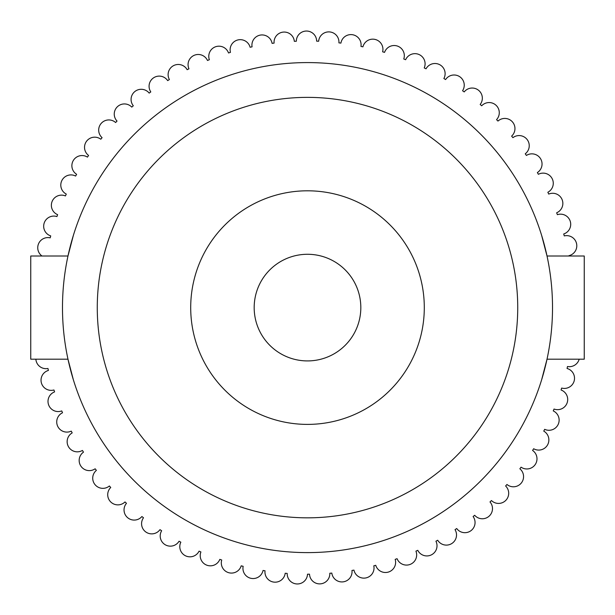 <?xml version="1.0" encoding="UTF-8"?>
<svg xmlns="http://www.w3.org/2000/svg" width="615" height="615" viewBox="0 0 615 615"><rect width="100%" height="100%" fill="white"/><g stroke="black" fill="none" stroke-linecap="round" stroke-linejoin="round"><path stroke-width="0.92" d="M41.997 256.009A10.155 10.155 0 0 1 50.192 237.851A266.595 266.595 0 0 1 50.73 235.906A10.155 10.155 0 0 1 53.828 216.08A10.155 10.155 0 0 1 56.934 216.565A266.595 266.595 0 0 1 57.625 214.673A10.155 10.155 0 0 1 61.523 195.14A10.155 10.155 0 0 1 65.428 195.916A266.595 266.595 0 0 1 66.282 194.086A10.155 10.155 0 0 1 70.948 174.914A10.155 10.155 0 0 1 75.622 176.051A266.595 266.595 0 0 1 76.621 174.299A10.155 10.155 0 0 1 82.026 155.549A10.155 10.155 0 0 1 87.445 157.109A266.595 266.595 0 0 1 88.583 155.449A10.155 10.155 0 0 1 94.695 137.176A10.155 10.155 0 0 1 100.806 139.228A266.595 266.595 0 0 1 102.082 137.668A10.155 10.155 0 0 1 108.847 119.933A10.155 10.155 0 0 1 115.62 122.523A266.595 266.595 0 0 1 117.027 121.07A10.155 10.155 0 0 1 124.399 103.935A10.155 10.155 0 0 1 131.779 107.11A266.595 266.595 0 0 1 133.301 105.788A10.155 10.155 0 0 1 141.235 89.29A10.155 10.155 0 0 1 149.176 93.111A266.595 266.595 0 0 1 150.798 91.919A10.155 10.155 0 0 1 159.239 76.106A10.155 10.155 0 0 1 167.672 80.619A266.595 266.595 0 0 1 169.394 79.566A10.155 10.155 0 0 1 178.273 64.475A10.155 10.155 0 0 1 187.16 69.71A266.595 266.595 0 0 1 188.966 68.811A10.155 10.155 0 0 1 198.222 54.481A10.155 10.155 0 0 1 207.486 60.478A266.595 266.595 0 0 1 209.361 59.724A10.155 10.155 0 0 1 218.94 46.187A10.155 10.155 0 0 1 228.519 52.975A266.595 266.595 0 0 1 230.448 52.383A10.155 10.155 0 0 1 240.273 39.66A10.155 10.155 0 0 1 250.097 47.255A266.595 266.595 0 0 1 252.073 46.832A10.155 10.155 0 0 1 262.082 34.94A10.155 10.155 0 0 1 272.084 43.365A266.595 266.595 0 0 1 274.09 43.104A10.155 10.155 0 0 1 284.207 32.057A10.155 10.155 0 0 1 294.324 41.328A266.595 266.595 0 0 1 296.338 41.236A10.155 10.155 0 0 1 306.493 31.042A10.155 10.155 0 0 1 316.648 41.159A266.595 266.595 0 0 1 318.662 41.236A10.155 10.155 0 0 1 328.787 31.888A10.155 10.155 0 0 1 338.911 42.866A266.595 266.595 0 0 1 340.91 43.104A10.155 10.155 0 0 1 350.934 34.601A10.155 10.155 0 0 1 360.951 46.417A266.595 266.595 0 0 1 362.927 46.832A10.155 10.155 0 0 1 372.775 39.16A10.155 10.155 0 0 1 382.622 51.806A266.595 266.595 0 0 1 384.552 52.383A10.155 10.155 0 0 1 394.161 45.525A10.155 10.155 0 0 1 403.763 58.994A266.595 266.595 0 0 1 405.639 59.724A10.155 10.155 0 0 1 414.933 53.659A10.155 10.155 0 0 1 424.227 67.919A266.595 266.595 0 0 1 426.034 68.811A10.155 10.155 0 0 1 434.959 63.506A10.155 10.155 0 0 1 443.876 78.528A266.595 266.595 0 0 1 445.606 79.566A10.155 10.155 0 0 1 463.026 80.334A10.155 10.155 0 0 1 462.565 90.743A266.595 266.595 0 0 1 464.202 91.919A10.155 10.155 0 0 1 481.322 93.757A10.155 10.155 0 0 1 480.169 104.473A266.595 266.595 0 0 1 481.699 105.788A10.155 10.155 0 0 1 498.442 108.663A10.155 10.155 0 0 1 496.559 119.641A266.595 266.595 0 0 1 497.973 121.07A10.155 10.155 0 0 1 514.278 124.937A10.155 10.155 0 0 1 511.626 136.115A266.595 266.595 0 0 1 512.918 137.668A10.155 10.155 0 0 1 528.708 142.472A10.155 10.155 0 0 1 525.256 153.796A266.595 266.595 0 0 1 526.417 155.449A10.155 10.155 0 0 1 541.638 161.153A10.155 10.155 0 0 1 537.364 172.561A266.595 266.595 0 0 1 538.379 174.299A10.155 10.155 0 0 1 552.977 180.841A10.155 10.155 0 0 1 547.857 192.264A266.595 266.595 0 0 1 548.718 194.086A10.155 10.155 0 0 1 562.648 201.413A10.155 10.155 0 0 1 556.667 212.782A266.595 266.595 0 0 1 557.375 214.673A10.155 10.155 0 0 1 570.582 222.715A10.155 10.155 0 0 1 563.724 233.969A266.595 266.595 0 0 1 564.27 235.906A10.155 10.155 0 0 1 576.724 244.601A10.155 10.155 0 0 1 568.983 255.663A266.595 266.595 0 0 1 569.052 256.009M307.5 254.279A53.321 53.321 0 0 0 254.179 307.6A53.321 53.321 0 0 0 307.5 360.92A53.321 53.321 0 0 0 360.821 307.6A53.321 53.321 0 0 0 307.5 254.279M307.5 424.396A116.796 116.796 0 0 0 424.296 307.6A116.796 116.796 0 0 0 307.5 190.804A116.796 116.796 0 0 0 190.704 307.6A116.796 116.796 0 0 0 307.5 424.396M307.5 97.37A210.23 210.23 0 0 0 97.27 307.6A210.23 210.23 0 0 0 307.5 517.83A210.23 210.23 0 0 0 517.73 307.6A210.23 210.23 0 0 0 307.5 97.37M73.339 235.499L67.981 256.009L30.75 256.009L30.75 359.191L67.981 359.191L73.339 379.701M541.661 235.499L547.019 256.009L584.25 256.009L584.25 359.191L547.019 359.191L541.661 379.701M307.5 552.608A245.016 245.016 0 0 0 552.516 307.6A245.016 245.016 0 0 0 307.5 62.584A245.016 245.016 0 0 0 62.484 307.6A245.016 245.016 0 0 0 307.5 552.608M35.87 359.191A10.155 10.155 0 0 0 47.947 368.477A266.595 266.595 0 0 0 48.416 370.438A10.155 10.155 0 0 0 41.413 382.976A10.155 10.155 0 0 0 53.951 389.979A266.595 266.595 0 0 0 54.581 391.901A10.155 10.155 0 0 0 48.654 404.977A10.155 10.155 0 0 0 61.738 410.912A266.595 266.595 0 0 0 62.522 412.765A10.155 10.155 0 0 0 57.71 426.303A10.155 10.155 0 0 0 71.24 431.115A266.595 266.595 0 0 0 72.186 432.899A10.155 10.155 0 0 0 68.519 446.782A10.155 10.155 0 0 0 82.41 450.449A266.595 266.595 0 0 0 83.494 452.148A10.155 10.155 0 0 0 81.003 466.293A10.155 10.155 0 0 0 95.148 468.784A266.595 266.595 0 0 0 96.378 470.383A10.155 10.155 0 0 0 95.071 484.689A10.155 10.155 0 0 0 109.385 485.988A266.595 266.595 0 0 0 110.738 487.48A10.155 10.155 0 0 0 110.638 501.848A10.155 10.155 0 0 0 125.006 501.94A266.595 266.595 0 0 0 126.482 503.316A10.155 10.155 0 0 0 127.582 517.638A10.155 10.155 0 0 0 141.904 516.531A266.595 266.595 0 0 0 143.495 517.776A10.155 10.155 0 0 0 145.786 531.952A10.155 10.155 0 0 0 159.969 529.653A266.595 266.595 0 0 0 161.653 530.76A10.155 10.155 0 0 0 165.128 544.698A10.155 10.155 0 0 0 179.065 541.215A266.595 266.595 0 0 0 180.841 542.184A10.155 10.155 0 0 0 185.469 555.783A10.155 10.155 0 0 0 199.068 551.148A266.595 266.595 0 0 0 200.913 551.962A10.155 10.155 0 0 0 206.663 565.124A10.155 10.155 0 0 0 219.824 559.366A266.595 266.595 0 0 0 221.731 560.019A10.155 10.155 0 0 0 228.565 572.657A10.155 10.155 0 0 0 241.203 565.815A266.595 266.595 0 0 0 243.156 566.315A10.155 10.155 0 0 0 251.02 578.331A10.155 10.155 0 0 0 263.043 570.459A266.595 266.595 0 0 0 265.034 570.789A10.155 10.155 0 0 0 273.875 582.105A10.155 10.155 0 0 0 285.191 573.257A266.595 266.595 0 0 0 287.205 573.418A10.155 10.155 0 0 0 296.968 583.958A10.155 10.155 0 0 0 307.5 574.195A266.595 266.595 0 0 0 309.514 574.187A10.155 10.155 0 0 0 320.123 583.873A10.155 10.155 0 0 0 329.809 573.257A266.595 266.595 0 0 0 331.816 573.08A10.155 10.155 0 0 0 343.201 581.844A10.155 10.155 0 0 0 351.957 570.459A266.595 266.595 0 0 0 353.948 570.113A10.155 10.155 0 0 0 366.025 577.9A10.155 10.155 0 0 0 373.797 565.815A266.595 266.595 0 0 0 375.75 565.308A10.155 10.155 0 0 0 388.434 572.05A10.155 10.155 0 0 0 395.176 559.366A266.595 266.595 0 0 0 397.075 558.697A10.155 10.155 0 0 0 410.282 564.355A10.155 10.155 0 0 0 415.932 551.148A266.595 266.595 0 0 0 417.77 550.317A10.155 10.155 0 0 0 431.407 554.853A10.155 10.155 0 0 0 435.935 541.215A266.595 266.595 0 0 0 437.696 540.239A10.155 10.155 0 0 0 451.664 543.614A10.155 10.155 0 0 0 455.031 529.653A266.595 266.595 0 0 0 456.707 528.531A10.155 10.155 0 0 0 470.905 530.722A10.155 10.155 0 0 0 473.096 516.531A266.595 266.595 0 0 0 474.672 515.27A10.155 10.155 0 0 0 489.002 516.269A10.155 10.155 0 0 0 489.994 501.94A266.595 266.595 0 0 0 491.462 500.549A10.155 10.155 0 0 0 505.822 500.349A10.155 10.155 0 0 0 505.615 485.988A266.595 266.595 0 0 0 506.96 484.482A10.155 10.155 0 0 0 521.259 483.075A10.155 10.155 0 0 0 519.852 468.784A266.595 266.595 0 0 0 521.066 467.169A10.155 10.155 0 0 0 535.196 464.579A10.155 10.155 0 0 0 532.59 450.449A266.595 266.595 0 0 0 533.666 448.742A10.155 10.155 0 0 0 547.527 444.976A10.155 10.155 0 0 0 543.76 431.115A266.595 266.595 0 0 0 544.682 429.324A10.155 10.155 0 0 0 558.182 424.404A10.155 10.155 0 0 0 553.262 410.912A266.595 266.595 0 0 0 554.038 409.044A10.155 10.155 0 0 0 567.076 403.017A10.155 10.155 0 0 0 561.049 389.979A266.595 266.595 0 0 0 561.664 388.057A10.155 10.155 0 0 0 574.156 380.962A10.155 10.155 0 0 0 567.053 368.477A266.595 266.595 0 0 0 567.507 366.509A10.155 10.155 0 0 0 579.176 359.191"/></g></svg>
